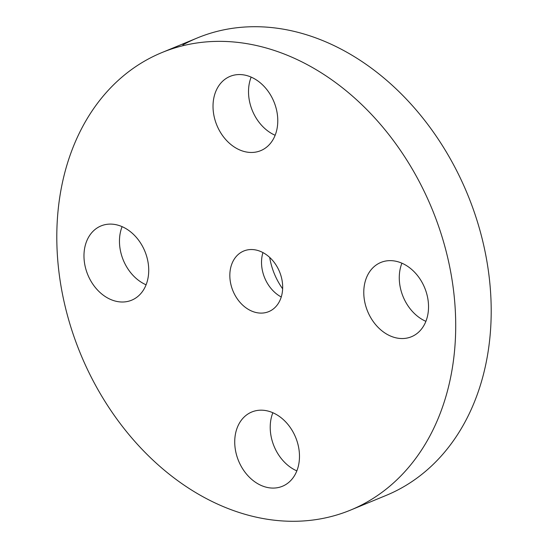 <?xml version="1.0" encoding="UTF-8"?>
<svg xmlns="http://www.w3.org/2000/svg" width="548" height="548" viewBox="0 0 548 548"><rect width="100%" height="100%" fill="white"/><g stroke="black" fill="none" stroke-linecap="round" stroke-linejoin="round"><path stroke-width="0.82" d="M262.944 252.587A32.777 25.181 -112.4 0 0 281.254 296.982M241.826 251.943A32.777 25.181 -112.4 0 0 233.523 292.2A32.777 25.181 -112.4 0 0 268.753 311.62A32.777 25.181 -112.4 0 0 270.678 310.702A32.777 25.181 -112.4 0 0 278.98 270.445A32.777 25.181 -112.4 0 0 243.75 251.018A32.777 25.181 -112.4 0 0 241.826 251.943M365.132 503.119A247.443 190.108 -112.4 0 0 427.844 199.212A247.443 190.108 -112.4 0 0 161.886 52.581A247.443 190.108 -112.4 0 0 147.371 59.527A247.443 190.108 -112.4 0 0 84.666 363.434A247.443 190.108 -112.4 0 0 350.624 510.065A247.443 190.108 -112.4 0 0 365.132 503.119M89.221 277.918A40.168 30.859 -112.4 0 0 131.671 300.188A40.168 30.859 -112.4 0 0 143.48 248.189A40.168 30.859 -112.4 0 0 101.031 225.92A40.168 30.859 -112.4 0 0 89.221 277.918M249.429 413.124A40.168 30.859 -112.4 0 0 239.25 462.457A40.168 30.859 -112.4 0 0 282.426 486.261A40.168 30.859 -112.4 0 0 284.782 485.138A40.168 30.859 -112.4 0 0 294.961 435.804A40.168 30.859 -112.4 0 0 251.785 412A40.168 30.859 -112.4 0 0 249.429 413.124M369.023 314.456A40.168 30.859 -112.4 0 0 411.473 336.725A40.168 30.859 -112.4 0 0 423.289 284.727A40.168 30.859 -112.4 0 0 380.833 262.458A40.168 30.859 -112.4 0 0 369.023 314.456M263.074 149.522A40.168 30.859 -112.4 0 0 273.253 100.181A40.168 30.859 -112.4 0 0 230.078 76.378A40.168 30.859 -112.4 0 0 227.721 77.508A40.168 30.859 -112.4 0 0 217.542 126.841A40.168 30.859 -112.4 0 0 260.718 150.645A40.168 30.859 -112.4 0 0 263.074 149.522M350.624 510.065L386.114 495.419A247.443 190.108 -112.4 0 0 400.629 488.474A247.443 190.108 -112.4 0 0 463.334 184.566A247.443 190.108 -112.4 0 0 197.376 37.935A247.443 190.108 -112.4 0 0 182.868 44.881M251.155 77.117A40.168 30.859 -112.4 0 0 275.144 135.267M401.91 263.198A40.168 30.859 -112.4 0 0 404.52 299.811A40.168 30.859 -112.4 0 0 425.899 321.34M272.856 412.733A40.168 30.859 -112.4 0 0 296.845 470.883M122.101 226.66A40.168 30.859 -112.4 0 0 124.711 263.273A40.168 30.859 -112.4 0 0 146.09 284.802M269.691 257.409A58.383 44.854 -112.4 0 0 276.404 278.343A58.383 44.854 -112.4 0 0 282.638 288.803M197.376 37.935L161.886 52.581"/></g></svg>
